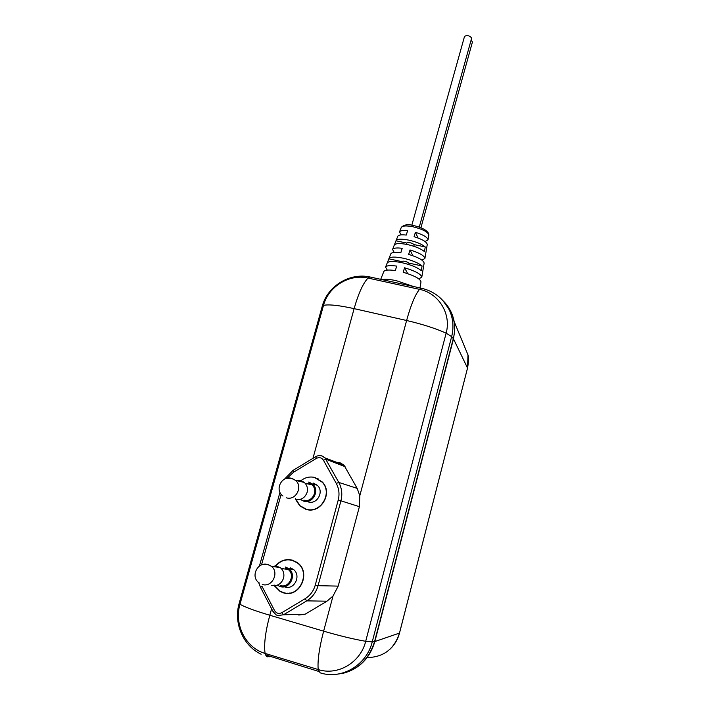 <?xml version="1.0" encoding="UTF-8"?>
<svg xmlns="http://www.w3.org/2000/svg" width="710" height="710" viewBox="0 0 710 710"><rect width="100%" height="100%" fill="white"/><g stroke="black" fill="none" stroke-linecap="round" stroke-linejoin="round"><path stroke-width="1.06" d="M292.103 560.101L290.639 560.021M289.085 593.081L290.559 593.098M305.193 509.114L307.181 509.647M308.557 509.78L309.045 509.904M318.755 479.09L317.343 478.611M314.858 477.715L322.189 482.197C332.972 492.962 320.654 513.889 306.241 509.185L299.948 505.689L295.608 498.642M313.385 483.111L317.148 485.178C324.47 491.222 317.299 504.846 308.229 501.926M308.814 482.019L312.64 484.113C320.103 490.282 312.861 504.118 303.702 501.136L300.49 499.538M303.969 500.151C312.196 502.822 318.683 490.388 311.965 484.868L308.548 483.004M297.676 480.892L300.578 481.131M298.644 481.114L301.972 481.895M274.158 566.686L278.063 567.299M280.397 585.528C288.997 588.492 295.635 574.967 288.26 569.553L285.331 568.018M273.252 566.544L277.104 566.713M285.615 567.015L288.908 568.745C297.099 574.789 289.689 589.841 280.104 586.54L277.37 585.217M284.914 587.01C294.366 590.267 301.555 575.446 293.452 569.464L290.195 567.751M275.453 566.42C279.944 560.873 285.535 558.859 292.209 560.376L296.851 562.604C311.495 571.905 299.753 598.21 283.397 592.566L280.122 591.182L274.113 584.996M271.611 585.386C277.335 586.398 281.302 584.028 283.521 578.277C284.524 574.008 283.476 570.467 280.379 567.672L275.045 565.621M262.46 564.619L267.972 564.477L271.327 566.243C279.678 572.42 272.054 587.836 262.283 584.454M295.475 499.396C301.138 500.301 305.025 497.941 307.128 492.305C307.998 488.436 307.084 485.152 304.377 482.454L300.578 480.377L295.742 480.43M443.448 301.138C449.057 306.818 452.625 313.616 454.151 321.55L454.764 330.212L453.486 338.883L374.853 641.547C369.697 658.649 358.861 669.299 342.353 673.488M318.577 671.385L265.451 654.842M399.499 633.027L399.481 633.08C394.272 649.109 383.489 657.274 367.123 657.575M467.508 368.17L467.544 368.126C468.662 361.639 468.813 357.236 467.988 354.929L467.535 368.064L453.486 338.883M338.457 462.521L338.333 462.964M382.033 279.616C385.051 278.959 389.808 279.305 396.313 280.681L413.46 286.494M387.287 262.833L388.947 258.564C390.34 256.727 395.088 256.603 403.2 258.192C411.986 260.233 418.279 262.824 422.077 265.948L421.296 270.634C417.409 267.439 410.921 264.786 401.833 262.656C393.491 261.014 388.61 261.12 387.198 262.984L387.145 263.108M394.325 245.012L396.038 240.663C397.316 238.933 401.549 238.746 408.729 240.113C416.308 241.844 421.811 244.125 425.237 246.947L424.465 251.597C420.941 248.695 415.252 246.343 407.38 244.533C399.961 243.113 395.603 243.29 394.298 245.048L394.254 245.172M394.201 252.432L392.559 249.441C393.455 247.994 396.668 247.612 402.188 248.296L400.822 252.733C395.071 251.997 391.742 252.369 390.82 253.843L390.766 253.967M401.168 234.886L399.508 231.921C400.28 230.608 402.987 230.191 407.62 230.679L406.271 235.063C401.407 234.531 398.576 234.939 397.777 236.288L397.724 236.412M387.261 270.102L385.574 267.084C386.577 265.531 390.287 265.203 396.712 266.099L395.328 270.572C388.681 269.623 384.847 269.933 383.817 271.513L383.773 271.646M424.118 263.224L424.136 263.135C423.586 260.295 418.43 257.384 408.658 254.393L410.016 249.955C419.433 252.849 424.402 255.689 424.917 258.467L421.971 260.153M427.234 244.595L427.251 244.506C426.834 241.933 422.441 239.332 414.072 236.687L415.412 232.294C423.444 234.841 427.642 237.371 428.023 239.873L425.068 241.533M420.986 281.968L421.003 281.879C420.311 278.817 414.374 275.613 403.191 272.276L404.558 267.785C415.385 271.042 421.136 274.175 421.793 277.175L418.785 278.87M401.398 262.567L401.727 261.395C403.883 260.792 406.342 261.378 409.093 263.161L408.72 264.493M388.858 258.83L401.674 261.573M409.093 263.161L422.077 265.948M406.484 244.355L406.892 242.882C409.067 242.216 411.516 242.793 414.241 244.63L413.788 246.263M395.985 240.796L406.839 243.077M414.241 244.63L425.237 246.947M410.016 249.955L412.9 255.733M415.412 232.294L418.066 238.01M404.558 267.785L407.726 273.661M420.897 227.803L472.452 41.943L471.191 40.151M419.246 227.182L471.688 37.985C469.337 35.509 466.949 34.976 464.526 36.387L411.8 225.274M345.06 466.665L325.97 459.281L323.458 460.24L336.274 483.421C339.052 488.64 339.7 494.195 338.217 500.08L315.275 585.04L318.062 585.679L338.2 586.114L359.393 506.674L359.81 495.704L357.174 488.373L343.924 465.094L340.046 462.769L337.241 462.547M295.626 499.441L299.806 505.875L306.179 509.416C320.796 514.182 333.292 492.962 322.358 482.037L314.92 477.493C309.587 476.259 304.759 477.457 300.436 481.096M274.264 585.732L280.024 591.403L283.325 592.806C299.922 598.53 311.841 571.861 296.993 562.409L292.28 560.146C285.438 558.592 279.74 560.678 275.178 566.403M338.2 586.114L333.008 596.045L326.973 601.184L306.738 600.873L283.494 614.789L277.716 615.543L276.199 614.904L273.137 611.745L274.575 610.6L261.981 586.3L260.57 587.49L273.11 611.701M298.768 615.046L305.193 614.194L326.973 601.184M453.299 338.617L451.649 336.629C453.921 327.479 453.193 318.701 449.465 310.288L451.098 312.16C454.844 320.609 455.572 329.431 453.299 338.617L374.578 641.591C368.304 661.285 355.408 672.201 335.883 674.349M265.54 655.09L270.075 656.785L266.525 656.501M451.098 312.16L442.809 300.428M289.103 593.32L287.639 593.161M289.201 559.853L290.674 559.791M307.563 509.718L306.17 509.168M286.92 478.283L291.721 478.265L295.608 480.404C303.214 486.705 295.786 500.861 286.45 497.825M374.853 641.547L399.481 633.08L467.535 368.064L399.517 633.063C397.857 639.311 394.751 644.627 390.198 649.02M428.813 235.134L428.831 235.054C427.935 231.921 422.601 229.152 412.829 226.73L412.652 226.694C406.253 225.514 402.464 225.744 401.301 227.377L401.256 227.493M359.81 495.704L406.608 320.503L354.121 308.637C339.043 305.327 328.836 304.235 323.511 305.353L322.269 306.179L239.19 603.322L239.989 604.237L323.511 305.353C328.375 286.538 349.418 273.598 368.011 278.063L419.503 289.343L421.048 288.154L422.255 288.42M271.593 608.763L269.809 615.25C265.363 631.98 263.783 644.698 265.087 653.422C245.669 647.955 233.892 624.445 239.989 604.237C244.453 606.961 254.393 610.635 269.809 615.25L323.627 631.154C339.77 635.858 353.784 639.24 365.694 641.299C360.636 662.483 337.8 676.018 318.195 669.548L265.087 653.422L267.563 656.83M371.232 277.255L369.786 276.935L368.011 278.063C363.085 283.246 358.452 293.434 354.121 308.637L312.959 458.332M318.568 455.642L321.479 455.784L324.949 457.87L338.776 482.418L357.174 488.373M336.274 483.421L338.776 482.418C341.856 488.187 342.575 494.32 340.933 500.825L338.217 500.08M315.275 585.04C313.571 591.022 310.155 595.592 305.034 598.778L281.764 612.712C278.79 614.106 276.394 613.396 274.575 610.6M281.16 494.24L261.502 564.947M287.062 478.247L293.612 472.177L316.358 458.403C319.269 457 321.639 457.622 323.458 460.24M359.393 506.674L340.933 500.825L318.062 585.679C316.172 592.291 312.4 597.35 306.738 600.873L305.034 598.778M374.578 641.591L372.235 641.884L451.649 336.629L446.128 333.167C435.461 328.375 422.29 324.15 406.608 320.503C410.841 305.105 415.146 294.721 419.503 289.343C438.691 293.097 451.569 313.918 446.128 333.167L365.694 641.299L372.235 641.884C366.715 665.11 341.661 679.949 320.166 672.84L318.195 669.548C317.414 660.895 319.234 648.097 323.627 631.154L333.008 596.045M281.764 612.712L283.494 614.789L305.193 614.194M293.115 470.393L293.612 472.177M316.358 458.403L315.808 456.654M322.642 482.365L322.189 482.197M312.64 484.113L317.148 485.178M305.185 483.297L311.965 484.868M288.26 569.553L281.231 568.462M293.452 569.464L288.908 568.745M297.304 562.639L296.851 562.604M280.379 567.672L271.327 566.243L267.626 564.494C257.153 561.433 250.035 577.381 259.381 583.025M304.377 482.454L295.608 480.404L291.313 478.274C281.311 475.54 274.424 490.184 282.97 496.024M467.988 354.929L454.151 321.55M428.023 239.873L428.831 235.054C429.089 230.617 420.116 226.809 413.442 225.576C408.081 224.005 404.034 224.608 401.301 227.377L399.508 231.921M397.777 236.288L396.038 240.663M394.298 245.048L392.559 249.441M390.82 253.843L388.947 258.564M387.198 262.984L385.574 267.084M383.817 271.513L380.72 279.332M427.251 244.506L424.917 258.467M424.136 263.135L421.793 277.175M421.003 281.879L419.992 287.923M258.617 582.448L260.543 587.436M279.962 492.296L259.434 566.056M343.924 465.094L324.949 457.87C322.171 455.296 319.092 454.897 315.693 456.672L292.99 470.428L284.444 479.197M261.12 654.221C242.962 645.709 233.368 622.91 239.19 603.322M322.269 306.179C327.55 286.068 349.515 272.533 369.786 276.944L421.048 288.154C433.952 291.082 443.43 298.457 449.465 310.288M300.303 505.999L299.806 505.875M280.512 591.394L280.024 591.403"/></g></svg>
